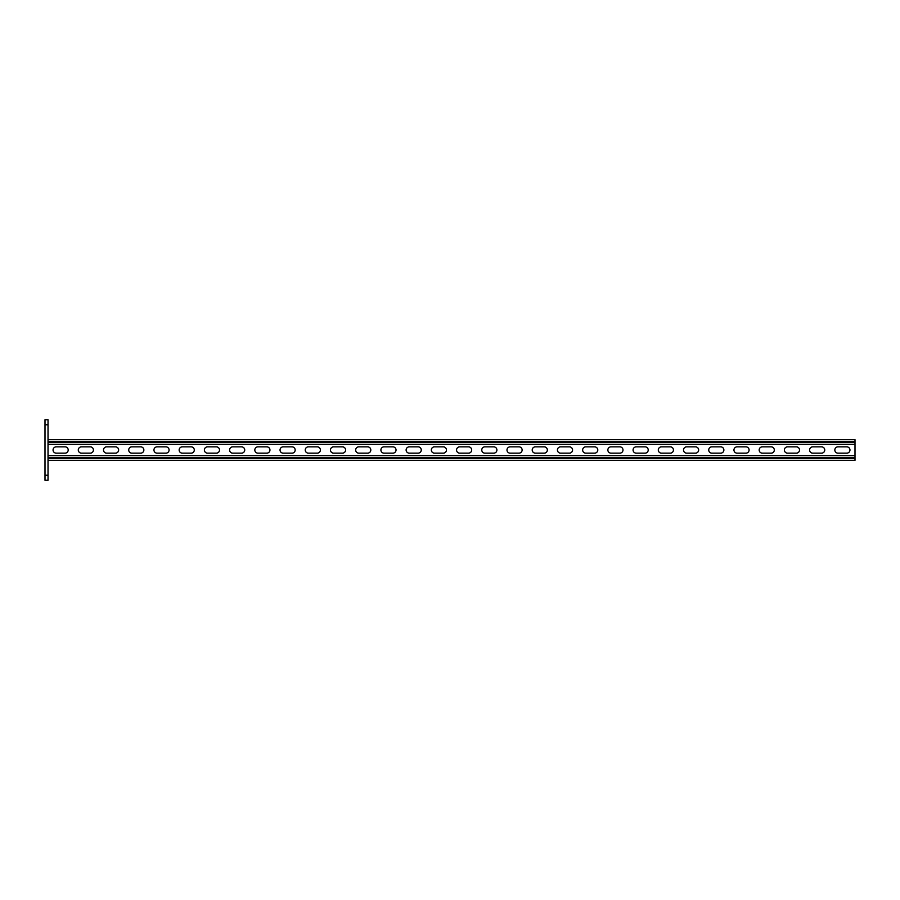 <?xml version="1.0" encoding="UTF-8"?>
<svg xmlns="http://www.w3.org/2000/svg" width="900" height="900" viewBox="0 0 900 900"><rect width="100%" height="100%" fill="white"/><g stroke="black" fill="none" stroke-linecap="round" stroke-linejoin="round"><path stroke-width="1.35" d="M48.026 480.262L45 480.262L45 475.223L48.026 475.223L48.026 480.262M45 424.777L45 419.738L48.026 419.738L48.026 424.777L45 424.777L45 475.223M48.026 424.777L48.026 475.223M855 460.339L48.026 460.339L855 460.339L855 444.454L48.026 444.454M65.047 446.85A3.15 3.15 0 0 1 68.197 450A3.15 3.15 0 0 1 65.047 453.15L56.227 453.15A3.15 3.15 0 0 1 53.066 450A3.15 3.15 0 0 1 56.227 446.85L65.047 446.85M90.27 446.85A3.15 3.15 0 0 1 93.42 450A3.15 3.15 0 0 1 90.27 453.15L81.439 453.15A3.15 3.15 0 0 1 78.289 450A3.15 3.15 0 0 1 81.439 446.85L90.27 446.85M418.095 446.85A3.15 3.15 0 0 1 421.256 450A3.15 3.15 0 0 1 418.095 453.15L409.275 453.15A3.15 3.15 0 0 1 406.125 450A3.15 3.15 0 0 1 409.275 446.85L418.095 446.85M443.317 446.85A3.15 3.15 0 0 1 446.468 450A3.15 3.15 0 0 1 443.317 453.15L434.486 453.15A3.15 3.15 0 0 1 431.336 450A3.15 3.15 0 0 1 434.486 446.85L443.317 446.85M392.884 446.85A3.15 3.15 0 0 1 396.034 450A3.15 3.15 0 0 1 392.884 453.15L384.053 453.15A3.15 3.15 0 0 1 380.902 450A3.15 3.15 0 0 1 384.053 446.85L392.884 446.85M367.661 446.85A3.15 3.15 0 0 1 370.811 450A3.15 3.15 0 0 1 367.661 453.15L358.841 453.15A3.15 3.15 0 0 1 355.68 450A3.15 3.15 0 0 1 358.841 446.85L367.661 446.85M342.45 446.85A3.15 3.15 0 0 1 345.6 450A3.15 3.15 0 0 1 342.45 453.15L333.619 453.15A3.15 3.15 0 0 1 330.469 450A3.15 3.15 0 0 1 333.619 446.85L342.45 446.85M317.228 446.85A3.15 3.15 0 0 1 320.377 450A3.15 3.15 0 0 1 317.228 453.15L308.396 453.15A3.15 3.15 0 0 1 305.246 450A3.15 3.15 0 0 1 308.396 446.85L317.228 446.85M292.005 446.85A3.15 3.15 0 0 1 295.166 450A3.15 3.15 0 0 1 292.005 453.15L283.185 453.15A3.15 3.15 0 0 1 280.035 450A3.15 3.15 0 0 1 283.185 446.85L292.005 446.85M266.794 446.85A3.15 3.15 0 0 1 269.944 450A3.15 3.15 0 0 1 266.794 453.15L257.963 453.15A3.15 3.15 0 0 1 254.812 450A3.15 3.15 0 0 1 257.963 446.85L266.794 446.85M241.571 446.85A3.15 3.15 0 0 1 244.721 450A3.15 3.15 0 0 1 241.571 453.15L232.751 453.15A3.15 3.15 0 0 1 229.59 450A3.15 3.15 0 0 1 232.751 446.85L241.571 446.85M216.36 446.85A3.15 3.15 0 0 1 219.51 450A3.15 3.15 0 0 1 216.36 453.15L207.529 453.15A3.15 3.15 0 0 1 204.379 450A3.15 3.15 0 0 1 207.529 446.85L216.36 446.85M191.138 446.85A3.15 3.15 0 0 1 194.287 450A3.15 3.15 0 0 1 191.138 453.15L182.306 453.15A3.15 3.15 0 0 1 179.156 450A3.15 3.15 0 0 1 182.306 446.85L191.138 446.85M165.915 446.85A3.15 3.15 0 0 1 169.076 450A3.15 3.15 0 0 1 165.915 453.15L157.095 453.15A3.15 3.15 0 0 1 153.945 450A3.15 3.15 0 0 1 157.095 446.85L165.915 446.85M140.704 446.85A3.15 3.15 0 0 1 143.854 450A3.15 3.15 0 0 1 140.704 453.15L131.873 453.15A3.15 3.15 0 0 1 128.722 450A3.15 3.15 0 0 1 131.873 446.85L140.704 446.85M115.481 446.85A3.15 3.15 0 0 1 118.631 450A3.15 3.15 0 0 1 115.481 453.15L106.661 453.15A3.15 3.15 0 0 1 103.5 450A3.15 3.15 0 0 1 106.661 446.85L115.481 446.85M837.979 446.85A3.15 3.15 0 0 0 834.829 450A3.15 3.15 0 0 0 837.979 453.15L846.799 453.15A3.15 3.15 0 0 0 849.96 450A3.15 3.15 0 0 0 846.799 446.85L837.979 446.85M812.756 446.85A3.15 3.15 0 0 0 809.606 450A3.15 3.15 0 0 0 812.756 453.15L821.587 453.15A3.15 3.15 0 0 0 824.738 450A3.15 3.15 0 0 0 821.587 446.85L812.756 446.85M484.931 446.85A3.15 3.15 0 0 0 481.77 450A3.15 3.15 0 0 0 484.931 453.15L493.751 453.15A3.15 3.15 0 0 0 496.901 450A3.15 3.15 0 0 0 493.751 446.85L484.931 446.85M459.709 446.85A3.15 3.15 0 0 0 456.559 450A3.15 3.15 0 0 0 459.709 453.15L468.54 453.15A3.15 3.15 0 0 0 471.69 450A3.15 3.15 0 0 0 468.54 446.85L459.709 446.85M510.142 446.85A3.15 3.15 0 0 0 506.993 450A3.15 3.15 0 0 0 510.142 453.15L518.974 453.15A3.15 3.15 0 0 0 522.124 450A3.15 3.15 0 0 0 518.974 446.85L510.142 446.85M535.365 446.85A3.15 3.15 0 0 0 532.215 450A3.15 3.15 0 0 0 535.365 453.15L544.185 453.15A3.15 3.15 0 0 0 547.346 450A3.15 3.15 0 0 0 544.185 446.85L535.365 446.85M560.576 446.85A3.15 3.15 0 0 0 557.426 450A3.15 3.15 0 0 0 560.576 453.15L569.408 453.15A3.15 3.15 0 0 0 572.558 450A3.15 3.15 0 0 0 569.408 446.85L560.576 446.85M585.799 446.85A3.15 3.15 0 0 0 582.649 450A3.15 3.15 0 0 0 585.799 453.15L594.63 453.15A3.15 3.15 0 0 0 597.78 450A3.15 3.15 0 0 0 594.63 446.85L585.799 446.85M611.021 446.85A3.15 3.15 0 0 0 607.86 450A3.15 3.15 0 0 0 611.021 453.15L619.841 453.15A3.15 3.15 0 0 0 622.991 450A3.15 3.15 0 0 0 619.841 446.85L611.021 446.85M636.232 446.85A3.15 3.15 0 0 0 633.082 450A3.15 3.15 0 0 0 636.232 453.15L645.064 453.15A3.15 3.15 0 0 0 648.214 450A3.15 3.15 0 0 0 645.064 446.85L636.232 446.85M661.455 446.85A3.15 3.15 0 0 0 658.305 450A3.15 3.15 0 0 0 661.455 453.15L670.275 453.15A3.15 3.15 0 0 0 673.436 450A3.15 3.15 0 0 0 670.275 446.85L661.455 446.85M686.666 446.85A3.15 3.15 0 0 0 683.516 450A3.15 3.15 0 0 0 686.666 453.15L695.498 453.15A3.15 3.15 0 0 0 698.648 450A3.15 3.15 0 0 0 695.498 446.85L686.666 446.85M711.889 446.85A3.15 3.15 0 0 0 708.739 450A3.15 3.15 0 0 0 711.889 453.15L720.72 453.15A3.15 3.15 0 0 0 723.87 450A3.15 3.15 0 0 0 720.72 446.85L711.889 446.85M737.111 446.85A3.15 3.15 0 0 0 733.95 450A3.15 3.15 0 0 0 737.111 453.15L745.931 453.15A3.15 3.15 0 0 0 749.081 450A3.15 3.15 0 0 0 745.931 446.85L737.111 446.85M762.322 446.85A3.15 3.15 0 0 0 759.173 450A3.15 3.15 0 0 0 762.322 453.15L771.154 453.15A3.15 3.15 0 0 0 774.304 450A3.15 3.15 0 0 0 771.154 446.85L762.322 446.85M787.545 446.85A3.15 3.15 0 0 0 784.395 450A3.15 3.15 0 0 0 787.545 453.15L796.365 453.15A3.15 3.15 0 0 0 799.515 450A3.15 3.15 0 0 0 796.365 446.85L787.545 446.85M855 439.661L48.026 439.661L855 439.661L855 444.454M855 455.546L48.026 455.546M855 441.551L48.026 441.551M855 442.564L48.026 442.564M855 458.449L48.026 458.449M855 457.436L48.026 457.436"/></g></svg>
